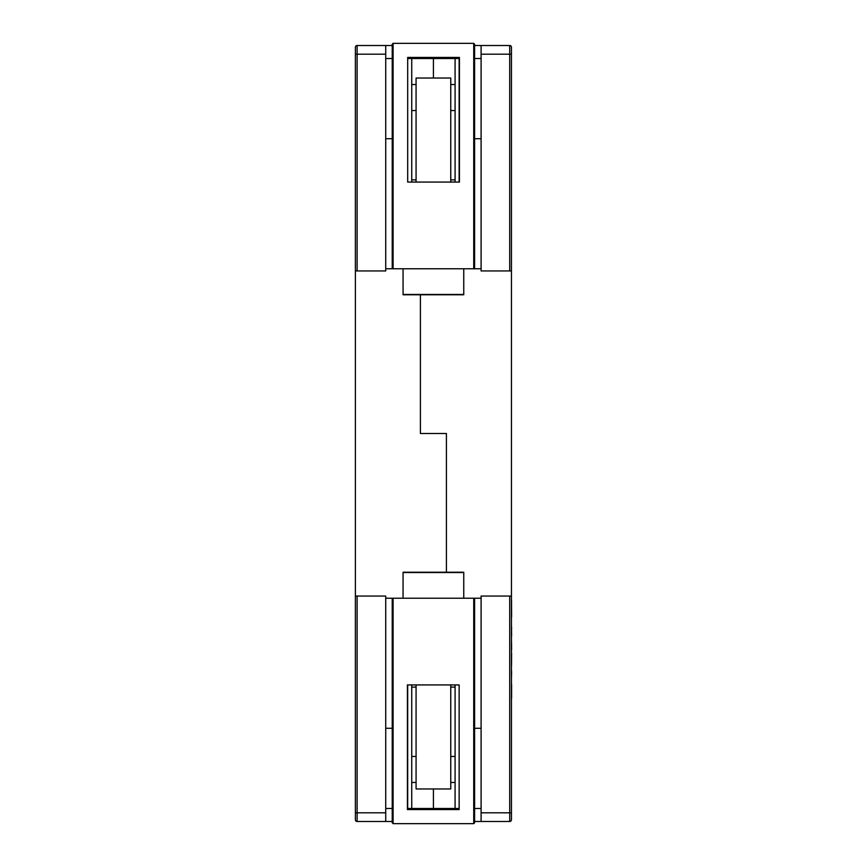 <?xml version="1.0" encoding="UTF-8"?>
<svg xmlns="http://www.w3.org/2000/svg" width="867" height="867" viewBox="0 0 867 867"><rect width="100%" height="100%" fill="white"/><g stroke="black" fill="none" stroke-linecap="round" stroke-linejoin="round"><path stroke-width="1.3" d="M392.231 45.517L357.117 45.517L357.117 270.938L355.383 270.938L355.383 596.062L385.728 596.062L385.728 821.482L392.231 821.482M385.728 808.477L392.231 808.477M407.685 808.477L411.738 808.477L411.738 684.93M446.418 433.5L446.418 572.22L446.418 433.5L420.408 433.5L446.418 433.5M420.408 433.5L420.408 294.78L420.408 433.5M411.738 182.07L411.738 58.523L407.685 58.523M392.231 58.523L385.728 58.523M357.117 270.938L385.728 270.938L385.728 45.517M357.117 596.062L357.117 812.812L355.383 812.812L355.383 596.062L355.383 819.748A1.734 1.734 0 0 0 357.117 821.482L385.728 821.482M385.728 54.188L355.383 54.188L355.383 47.252L355.383 270.938M455.088 684.93L455.088 808.477L433.413 808.477L433.413 788.97L433.413 809.572L433.413 808.477L411.738 808.477M411.738 58.523L433.413 58.523L433.413 78.03L433.413 57.428L433.413 58.523L455.088 58.523L455.088 182.07M411.738 782.467L416.073 782.467M411.738 756.457L416.073 756.457M411.738 687.097L416.073 687.097M411.738 84.532L416.073 84.532M411.738 110.543L416.073 110.543M411.738 179.903L416.073 179.903M357.117 45.517A1.734 1.734 0 0 0 355.383 47.252A1.734 1.734 0 0 1 357.117 45.517A1.734 1.734 0 0 0 355.383 47.252M474.596 821.482L509.709 821.482L509.709 596.062L511.443 596.062L511.443 270.938L481.098 270.938L481.098 45.517L474.596 45.517M481.098 58.523L474.596 58.523M459.142 58.523L455.088 58.523M455.088 808.477L459.142 808.477M474.596 808.477L481.098 808.477M509.709 596.062L481.098 596.062L481.098 821.482M509.709 270.938L509.709 54.188L511.443 54.188L511.443 270.938L511.443 47.252A1.734 1.734 0 0 0 509.709 45.517L481.098 45.517M481.098 812.812L511.443 812.812L511.443 819.748L511.443 596.062M455.088 84.532L450.753 84.532M455.088 110.543L450.753 110.543M455.088 179.903L450.753 179.903M455.088 782.467L450.753 782.467M455.088 756.457L450.753 756.457M455.088 687.097L450.753 687.097M509.709 821.482A1.734 1.734 0 0 0 511.443 819.748A1.734 1.734 0 0 1 509.709 821.482M450.753 182.07L450.753 78.03L416.073 78.03L416.073 182.07M407.685 182.07L459.423 182.07L459.423 57.428L407.685 57.428L407.685 182.07M459.142 182.07L459.142 57.428M473.729 268.759L473.729 43.35L474.596 44.217L474.596 268.77L385.728 268.77M473.729 43.35L393.098 43.35L392.231 44.217L392.231 268.77M474.596 138.72L481.098 138.72M392.231 138.72L385.728 138.72M473.826 268.77L463.758 268.77L463.758 294.78L403.068 294.78L403.068 268.77L393 268.77M474.596 268.77L481.098 268.77M416.073 684.93L416.073 788.97L450.753 788.97L450.753 684.93M459.142 684.93L407.403 684.93L407.403 809.572L459.142 809.572L459.142 684.93M407.685 684.93L407.685 809.572M393.098 598.241L393.098 823.65L392.231 822.783L392.231 598.23L481.098 598.23M393.098 823.65L473.729 823.65L474.596 822.783L474.596 598.23M392.231 728.28L385.728 728.28M474.596 728.28L481.098 728.28M393 598.23L403.068 598.23L403.068 572.22L463.758 572.22L463.758 598.23L473.826 598.23M392.231 598.23L385.728 598.23M511.53 616.784L511.53 599.845L511.617 616.784M511.53 698.271L511.617 684.627L511.617 698.271M511.53 653.263L511.53 665.91L511.617 653.263M511.53 636.107L511.53 628.412L511.617 636.107M511.53 627.188L511.53 628.412M511.617 627.188L511.617 628.412M511.53 676.802L511.617 671.296L511.53 676.802M511.53 641.613L511.617 649.643L511.53 641.613M357.117 821.482L357.117 812.812L385.728 812.812M509.709 45.517L509.709 54.188L481.098 54.188M393.098 43.35L393.098 268.759M463.758 294.455L403.068 294.455M473.729 823.65L473.729 598.241M403.068 572.545L463.758 572.545"/></g></svg>
